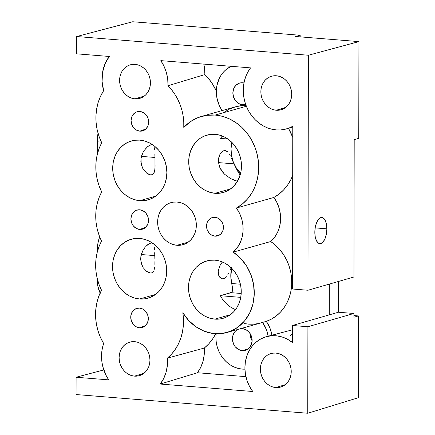 <?xml version="1.0" encoding="UTF-8"?>
<svg xmlns="http://www.w3.org/2000/svg" width="435" height="435" viewBox="0 0 435 435"><rect width="100%" height="100%" fill="white"/><g stroke="black" fill="none" stroke-linecap="round" stroke-linejoin="round"><path stroke-width="0.65" d="M326.864 228.821L315.168 227.896L326.864 228.821L326.397 233.921L325.081 238.505L323.123 241.882L320.818 243.535L318.518 243.214L316.566 240.963L315.272 237.129L314.82 232.295A13.126 5.949 -85.5 0 1 321.878 217.478A13.126 5.949 -85.5 0 1 326.864 228.821A13.126 5.949 -85.5 0 1 319.807 243.643A13.126 5.949 -85.5 0 1 314.82 232.295L315.288 227.2L316.598 222.611L318.556 219.235L320.861 217.582L323.167 217.908L325.114 220.159L326.413 223.992L326.864 228.821M154.686 252.686L154.778 255.617L141.304 254.529L154.778 255.617L154.686 252.686M154.381 247.667L154.561 250.022L154.381 247.667M153.898 244.927L154.093 245.731L153.898 244.927M150.766 242.909L152.022 242.801L149.238 243.589L150.766 242.909M147.547 244.785L149.238 243.589L145.796 246.46L147.547 244.785M144.882 247.542L142.68 250.973L144.143 248.537M141.554 253.697L142.68 250.973L140.858 256.606L141.554 253.697M146.557 271.337L143.175 267.699L141.892 265.274L140.679 259.597L140.858 256.606L141.032 262.533L143.175 267.699L146.557 271.337L150.2 272.962L151.766 272.875L150.2 272.962L148.215 272.343M221.725 262.789L219.729 265.981L221.725 262.789M154.849 154.545L154.958 157.47L141.457 156.382L154.958 157.47L154.849 154.545M154.517 149.52L154.218 147.579M145.002 149.39L147.655 146.633L150.863 144.757L152.125 144.643L153.082 145.1L153.762 146.089M151.962 144.627L149.341 145.437L147.655 146.633L144.268 150.385L142.821 152.826L144.268 150.385M141.701 155.551L142.821 152.826L141.022 158.46L141.701 155.551M146.861 173.244L143.387 169.558L142.098 167.132L140.853 161.45L141.022 158.46L141.223 164.392L143.387 169.558L146.796 173.195L150.456 174.821L152.027 174.734L153.256 174.027L154.675 170.977L155.094 166.262L154.958 157.47L154.974 168.791L154.126 172.744L153.256 174.027L152.027 174.734L150.456 174.821L148.525 174.228M231.529 158.378L234.003 163.854L218.446 162.598L234.003 163.854L231.529 158.378M229.131 153.789L230.327 155.899L229.131 153.789M226.635 151.059L227.913 152.152L225.303 150.553L226.635 151.059M223.9 150.657L225.303 150.553L223.9 150.657L222.486 151.353L223.9 150.657M221.127 152.625L222.486 151.353L219.914 154.43L221.127 152.625M218.984 156.682L219.914 154.43L218.446 159.292L218.984 156.682M218.403 162.125L218.446 159.292L218.403 162.125L219.898 167.834L218.403 162.125M266.312 321.345L262.604 322.395A29.83 26.089 74.2 0 1 268.205 336.184L266.492 329.795L262.604 322.395L266.312 321.345L271.435 319.094L276.165 316.022L280.406 312.189L284.071 307.675L287.084 302.575L289.389 296.996L290.928 291.042L291.673 284.849L291.619 278.53L290.749 272.228L289.096 266.062L286.687 260.163L283.576 254.654L279.819 249.646L275.502 245.242L270.711 241.534L274.539 237.396L277.514 232.442L279.536 226.863L280.51 220.871L280.412 214.7L279.243 208.582L277.041 202.759L273.898 197.446A49.318 43.13 -105.8 0 0 292.69 175.522L290.852 179.611L287.562 185.098L283.582 189.959L278.998 194.102L273.898 197.446L236.417 208.028L273.898 197.446A31.815 27.829 -105.8 0 1 270.711 241.534L233.225 252.115A44.544 38.96 74.2 0 1 254.122 296.523A44.544 38.96 74.2 0 1 226.972 332.509A44.544 38.96 74.2 0 1 182.825 312.754L183.461 319.274L183.325 325.766L182.423 332.122L180.77 338.229L178.393 343.982L175.338 349.278L171.656 354.025L167.41 358.141A37.318 32.641 74.2 0 1 160.265 384.04L197.452 372.741L200.725 367.336L203.009 361.278L204.216 354.77L204.309 348.038L208.686 343.938L212.492 339.18L215.706 333.748A49.715 43.478 -105.8 0 1 204.309 348.038L167.41 358.141L167.377 365.21L166.137 372.045L163.739 378.401L160.265 384.04L252.757 391.505L249.456 386.285L247.004 380.554L245.47 374.497L244.905 368.304L245.335 362.176L246.737 356.303L249.07 350.887L252.262 346.086L256.204 342.062L260.772 338.947L265.823 336.831L271.195 335.787L276.714 335.847L282.201 337.016L287.486 339.246L292.396 342.47L292.429 325.494L307.904 326.745L307.757 413.25L76.071 394.545L76.103 377.243L103.796 369.935L76.103 377.243L108.723 379.875L106.292 375.78L102.867 366.819L101.931 362.105L101.54 357.336L101.698 352.595L102.399 347.956L103.633 343.498L100.387 337.245L97.935 330.6L96.331 323.694L95.608 316.675L95.771 309.676L96.831 302.847L98.761 296.327L101.518 290.243L98.979 284.272L97.135 278.041L96.015 271.641L95.646 265.198L96.032 258.809L97.157 252.594L99.011 246.656L101.562 241.088L99.033 235.117L97.201 228.875L96.091 222.481L95.733 216.032L96.124 209.648L97.266 203.433L99.131 197.501L101.687 191.938L99.147 185.973L97.304 179.737L96.189 173.342L95.82 166.893L96.2 160.51L97.331 154.289L99.185 148.351L101.73 142.783L99.044 136.367L97.163 129.652L96.124 122.773L95.939 115.862L96.624 109.065L98.163 102.502L100.518 96.314L103.65 90.621L102.089 81.524L102.546 72.438L104.998 63.912L109.288 56.468L76.669 53.837L76.696 36.535L308.382 55.24L307.969 290.254L353.959 276.992L354.199 139.657L358.761 138.341L358.929 41.608L308.382 55.24L358.929 41.608L295.534 36.491L300.172 35.268L132.735 21.75L76.696 36.535L132.735 21.75L300.172 35.268L300.172 36.866L300.172 35.268L295.534 36.491L358.929 41.608L358.761 138.341L354.199 139.657L353.959 276.992L307.969 290.254L292.494 289.003L292.777 126.275L292.494 289.003L307.969 290.254L308.382 55.24L76.696 36.535L76.669 53.837L109.288 56.468A37.318 32.641 74.2 0 0 103.65 90.621A49.715 43.478 74.2 0 0 101.73 142.783A49.715 43.478 74.2 0 0 101.687 191.938A49.715 43.478 74.2 0 0 101.562 241.088A49.715 43.478 74.2 0 0 101.518 290.243A49.715 43.478 74.2 0 0 103.633 343.498A37.318 32.641 74.2 0 0 108.723 379.875L76.103 377.243L76.071 394.545L307.757 413.25L358.304 397.721L307.757 413.25L307.904 326.745L292.429 325.494L292.396 342.47A34.936 30.553 74.2 0 0 266.775 336.56A34.936 30.553 74.2 0 0 252.757 391.505L160.265 384.04L197.452 372.741A36.616 32.027 -105.8 0 0 204.309 348.038L167.41 358.141A49.715 43.478 74.2 0 0 182.825 312.754L188.763 320.579L196.016 326.837L204.227 331.214L212.976 333.487L221.817 333.547L230.311 331.378L238.021 327.098L244.557 320.927L249.598 313.173L252.876 304.223L254.236 294.538L253.6 284.61L251.006 274.931L246.58 265.997L240.555 258.259L233.225 252.115L270.711 241.534A44.544 38.96 -105.8 0 1 291.673 284.849A44.544 38.96 -105.8 0 1 266.312 321.345A29.83 26.089 -105.8 0 1 271.929 335.206L270.206 328.746L266.312 321.345M244.927 369.163A29.83 26.089 74.2 0 1 242.23 369.103L244.927 369.163M242.692 104.781L245.525 103.981L242.692 104.781A11.136 9.739 74.2 0 1 232.981 94.705A11.136 9.739 74.2 0 1 239.685 83.052A11.136 9.739 74.2 0 1 242.73 82.759A11.136 9.739 74.2 0 1 243.97 82.949L240.805 82.819L238.956 83.297L235.759 85.423L233.617 88.822L232.861 92.976L233.606 97.25L235.732 100.996L238.924 103.639L242.692 104.781A11.136 9.739 74.2 0 0 245.704 104.498L242.692 104.781M242.262 350.621L248.053 348.984L242.262 350.621A11.136 9.739 74.2 0 1 232.703 341.431A11.136 9.739 74.2 0 1 237.787 329.458L235.33 331.263L233.187 334.662L232.431 338.816L232.616 340.975L234.079 345.064L235.302 346.831L238.494 349.479L242.262 350.621A11.136 9.739 74.2 0 0 245.307 350.327A11.136 9.739 74.2 0 0 252.012 338.675A11.136 9.739 74.2 0 0 242.3 328.599L246.069 329.741L249.26 332.389L251.386 336.13L252.131 340.404L251.376 344.558L249.233 347.956L246.031 350.088L242.262 350.621M176.953 245.286L188.328 242.077L176.953 245.286L180.726 245.177L184.358 244.242L187.708 242.512L190.644 240.06L193.053 236.977L194.847 233.383L195.957 229.414L196.337 225.221L195.973 220.975L194.875 216.826L193.096 212.943L190.693 209.474L187.768 206.549L184.429 204.276L180.802 202.753L177.029 202.036A21.875 19.129 74.2 0 1 196.103 221.823A21.875 19.129 74.2 0 1 182.934 244.715A21.875 19.129 74.2 0 1 176.953 245.286A21.875 19.129 74.2 0 1 157.872 225.504A21.875 19.129 74.2 0 1 171.047 202.612A21.875 19.129 74.2 0 1 177.029 202.036L173.25 202.144L169.617 203.085L166.273 204.809L163.337 207.267L160.923 210.35L159.128 213.944L158.019 217.908L157.644 222.1L158.008 226.347L159.101 230.496L160.879 234.378L163.283 237.847L166.208 240.778L169.552 243.045L173.179 244.568L176.953 245.286M214.961 236.167L219.925 234.764L214.961 236.167L218.196 235.71L220.936 233.883L222.774 230.969L223.421 227.413L222.785 223.748L220.958 220.54L218.223 218.272L214.993 217.293A9.543 8.347 74.2 0 1 223.318 225.928A9.543 8.347 74.2 0 1 217.571 235.917A9.543 8.347 74.2 0 1 214.961 236.167A9.543 8.347 74.2 0 1 206.636 227.532A9.543 8.347 74.2 0 1 212.383 217.543A9.543 8.347 74.2 0 1 214.993 217.293L211.763 217.75L209.023 219.572L207.185 222.486L206.538 226.048L207.174 229.713L208.996 232.921L211.731 235.188L214.961 236.167M215.037 193.303L230.555 188.926L215.037 193.303L220.186 193.156L225.14 191.873L229.702 189.519L233.709 186.175L236.993 181.971L239.44 177.067L240.952 171.656L241.468 165.942L240.974 160.151L239.484 154.496L237.053 149.2L233.78 144.469L229.789 140.478L225.232 137.384L220.284 135.307L215.14 134.323A29.83 26.089 74.2 0 1 241.153 161.303A29.83 26.089 74.2 0 1 223.193 192.52A29.83 26.089 74.2 0 1 215.037 193.303A29.83 26.089 74.2 0 1 189.024 166.322A29.83 26.089 74.2 0 1 206.984 135.106A29.83 26.089 74.2 0 1 215.14 134.323L209.991 134.475L205.043 135.753L200.475 138.107L196.468 141.457L193.183 145.66L190.737 150.559L189.225 155.969L188.708 161.684L189.203 167.48L190.693 173.13L193.124 178.426L196.397 183.162L200.388 187.153L204.945 190.247L209.893 192.324L215.037 193.303M214.819 319.132L230.332 314.755L214.819 319.132L219.963 318.985L224.917 317.702L229.484 315.348L233.486 312.004L236.776 307.801L239.223 302.896L240.734 297.486L241.251 291.771L240.756 285.98L239.261 280.325L236.836 275.029L233.562 270.298L229.571 266.307L225.015 263.213L220.066 261.136L214.923 260.152A29.83 26.089 74.2 0 1 240.936 287.133A29.83 26.089 74.2 0 1 222.97 318.349A29.83 26.089 74.2 0 1 214.819 319.132A29.83 26.089 74.2 0 1 188.806 292.151A29.83 26.089 74.2 0 1 206.766 260.935A29.83 26.089 74.2 0 1 214.923 260.152L209.773 260.304L204.82 261.582L200.252 263.936L196.25 267.286L192.961 271.489L190.514 276.388L189.002 281.798L188.485 287.513L188.986 293.31L190.476 298.959L192.906 304.255L196.18 308.991L200.171 312.982L204.727 316.076L209.67 318.154L214.819 319.132M139.738 200.676L155.665 196.18L139.738 200.676L145.024 200.519L150.108 199.208L154.795 196.789L158.905 193.352L162.282 189.04L164.794 184.005L166.344 178.448L166.877 172.586L166.366 166.638L164.832 160.83L162.342 155.393L158.982 150.537L154.882 146.437L150.206 143.262L145.127 141.13L139.842 140.119A30.624 26.785 74.2 0 1 166.551 167.823A30.624 26.785 74.2 0 1 148.107 199.872A30.624 26.785 74.2 0 1 139.738 200.676A30.624 26.785 74.2 0 1 113.029 172.972A30.624 26.785 74.2 0 1 131.468 140.929A30.624 26.785 74.2 0 1 139.842 140.119L134.556 140.277L129.472 141.587L124.785 144.007L120.674 147.443L117.298 151.761L114.786 156.79L113.236 162.347L112.703 168.209L113.214 174.158L114.748 179.965L117.238 185.402L120.598 190.264L124.698 194.358L129.374 197.533L134.453 199.665L139.738 200.676M139.564 298.981L155.496 294.484L139.564 298.981L144.85 298.823L149.934 297.513L154.621 295.093L158.731 291.657L162.108 287.339L164.62 282.31L166.175 276.752L166.703 270.891L166.192 264.942L164.664 259.135L162.168 253.697L158.808 248.836L154.708 244.742L150.031 241.566L144.953 239.435L139.673 238.423A30.624 26.785 74.2 0 1 166.377 266.128A30.624 26.785 74.2 0 1 147.938 298.176A30.624 26.785 74.2 0 1 139.564 298.981A30.624 26.785 74.2 0 1 112.855 271.277A30.624 26.785 74.2 0 1 131.299 239.228A30.624 26.785 74.2 0 1 139.673 238.423L134.388 238.581L129.304 239.892L124.611 242.311L120.5 245.748L117.124 250.06L114.612 255.095L113.062 260.652L112.534 266.514L113.04 272.462L114.574 278.269L117.069 283.707L120.43 288.563L124.524 292.663L129.206 295.838L134.284 297.97L139.564 298.981M139.684 229.457L145.66 227.331L139.684 229.457L143.055 228.984L145.91 227.081L147.824 224.047L148.498 220.338L147.835 216.521L145.932 213.177L143.082 210.817L139.722 209.8A9.945 8.695 74.2 0 1 148.346 218.484A9.945 8.695 74.2 0 1 142.925 229.027A9.945 8.695 74.2 0 1 139.684 229.457A9.945 8.695 74.2 0 1 130.978 220.153A9.945 8.695 74.2 0 1 137.536 209.931A9.945 8.695 74.2 0 1 139.722 209.8L136.356 210.274L133.496 212.177L131.587 215.211L130.908 218.919L131.571 222.736L133.474 226.08L136.324 228.44L139.684 229.457M139.515 327.762L145.486 325.636L139.515 327.762L142.881 327.289L145.736 325.385L147.65 322.351L148.324 318.643L147.661 314.826L145.763 311.482L142.914 309.122L139.548 308.1A9.945 8.695 74.2 0 1 148.172 316.789A9.945 8.695 74.2 0 1 142.756 327.332A9.945 8.695 74.2 0 1 139.515 327.762A9.945 8.695 74.2 0 1 130.804 318.458A9.945 8.695 74.2 0 1 137.362 308.236A9.945 8.695 74.2 0 1 139.548 308.1L136.182 308.578L133.327 310.481L131.413 313.515L130.739 317.224L131.403 321.041L133.3 324.379L136.15 326.745L139.515 327.762M139.858 131.152L145.828 129.026L139.858 131.152L143.224 130.679L146.084 128.776L147.992 125.742L148.667 122.034L148.009 118.217L146.106 114.878L143.256 112.513L139.891 111.496A9.945 8.695 74.2 0 1 148.514 120.18A9.945 8.695 74.2 0 1 143.099 130.723A9.945 8.695 74.2 0 1 139.858 131.152A9.945 8.695 74.2 0 1 131.147 121.849A9.945 8.695 74.2 0 1 137.705 111.626A9.945 8.695 74.2 0 1 139.891 111.496L136.525 111.969L133.67 113.872L131.756 116.906L131.082 120.615L131.745 124.432L133.643 127.776L136.492 130.136L139.858 131.152M276.225 129.907A37.318 32.641 74.2 0 1 246.509 106.591A37.318 32.641 74.2 0 1 250.555 67.876L160.83 60.628A37.318 32.641 74.2 0 1 167.997 85.744L204.88 74.564L204.548 68.3L203.787 64.097A36.616 32.027 -105.8 0 1 204.88 74.564L167.997 85.744L171.733 89.942L175.033 94.564L177.855 99.544L180.172 104.819L181.939 110.316L183.14 115.966L183.76 121.68L183.782 127.395A49.318 43.13 74.2 0 1 201.693 116.352A49.318 43.13 74.2 0 1 215.173 115.057A49.318 43.13 74.2 0 1 257.302 154.855A49.318 43.13 74.2 0 1 236.417 208.028L239.56 213.34L241.757 219.164L242.931 225.281L243.029 231.453L242.05 237.445L240.033 243.024L237.053 247.977L233.225 252.115A31.815 27.829 74.2 0 0 236.417 208.028L242.349 204.02L247.553 198.931L251.881 192.901L255.22 186.082L257.471 178.66L258.586 170.841L258.531 162.837L257.302 154.855L254.937 147.117L251.501 139.825L247.08 133.181L241.8 127.363L235.803 122.523L229.245 118.798L222.307 116.286L215.173 115.057L246.368 106.249L215.173 115.057L206.478 115.329L198.132 117.553L190.465 121.631L183.782 127.395A49.715 43.478 74.2 0 0 167.997 85.744L167.72 79.143L166.398 72.618L164.077 66.381L160.83 60.628L250.555 67.876L247.917 71.916L245.835 76.381L244.35 81.166L243.497 86.184L243.29 91.339L243.73 96.526L244.807 101.643L246.509 106.591L248.793 111.268L251.615 115.59L254.926 119.467L258.656 122.828L262.735 125.595L267.079 127.727L271.603 129.173L276.225 129.907L280.542 129.94L284.789 129.336L288.889 128.107L292.777 126.275A37.318 32.641 74.2 0 1 286.921 128.782A37.318 32.641 74.2 0 1 276.225 129.907M134.991 98.843A17.433 15.247 74.2 0 1 119.766 82.938A17.433 15.247 74.2 0 1 130.516 64.766A17.433 15.247 74.2 0 1 135.051 64.369L132.039 64.456L129.146 65.206L126.476 66.582L124.138 68.534L122.213 70.992L120.783 73.858L119.902 77.022L119.598 80.361L119.891 83.748L120.761 87.049L122.181 90.148L124.095 92.916L126.427 95.243L129.092 97.054L131.979 98.266L134.991 98.843L137.998 98.756L140.891 98.005L143.561 96.63L145.899 94.672L147.824 92.215L149.254 89.354L150.135 86.19L150.439 82.851L150.146 79.464L149.276 76.158L147.856 73.064L145.942 70.296L143.61 67.963L140.945 66.158L138.058 64.94L135.051 64.369A17.433 15.247 74.2 0 1 150.233 80.002A17.433 15.247 74.2 0 1 139.988 98.315A17.433 15.247 74.2 0 1 134.991 98.843L144.425 96.004L134.991 98.843M134.507 376.139A17.433 15.247 74.2 0 1 119.282 360.234A17.433 15.247 74.2 0 1 130.032 342.062A17.433 15.247 74.2 0 1 134.567 341.665L131.555 341.752L128.662 342.503L125.992 343.878L123.654 345.83L121.729 348.288L120.299 351.154L119.418 354.318L119.114 357.657L119.407 361.045L120.277 364.345L121.697 367.444L123.611 370.207L125.943 372.539L128.608 374.35L131.495 375.563L134.507 376.139L137.514 376.052L140.407 375.302L143.077 373.926L145.415 371.969L147.34 369.511L148.77 366.645L149.651 363.486L149.955 360.147L149.662 356.76L148.792 353.454L147.373 350.36L145.459 347.592L143.126 345.26L140.461 343.454L137.574 342.236L134.567 341.665A17.433 15.247 74.2 0 1 149.749 357.298A17.433 15.247 74.2 0 1 139.504 375.612A17.433 15.247 74.2 0 1 134.507 376.139L143.941 373.301L134.507 376.139M275.774 387.541A17.433 15.247 74.2 0 1 260.549 371.637A17.433 15.247 74.2 0 1 271.299 353.465A17.433 15.247 74.2 0 1 275.833 353.068L272.827 353.16L269.928 353.905L267.259 355.281L264.92 357.238L263.001 359.696L261.571 362.562L260.685 365.721L260.386 369.059L260.674 372.447L261.544 375.753L262.963 378.847L264.877 381.615L267.21 383.947L269.874 385.753L272.767 386.971L275.774 387.541L278.781 387.454L281.673 386.71L284.343 385.328L286.687 383.376L288.606 380.919L290.036 378.053L290.923 374.888L291.222 371.55L290.933 368.162L290.058 364.862L288.639 361.768L286.725 359L284.392 356.667L281.733 354.857L278.84 353.644L275.833 353.068A17.433 15.247 74.2 0 1 291.02 368.706A17.433 15.247 74.2 0 1 280.771 387.019A17.433 15.247 74.2 0 1 275.774 387.541L285.208 384.703L275.774 387.541M276.258 110.245A17.433 15.247 74.2 0 1 261.033 94.341A17.433 15.247 74.2 0 1 271.783 76.168A17.433 15.247 74.2 0 1 276.317 75.772L273.31 75.864L270.412 76.609L267.742 77.985L265.404 79.942L263.485 82.4L262.055 85.265L261.169 88.425L260.869 91.763L261.158 95.151L262.028 98.457L263.447 101.551L265.361 104.318L267.694 106.651L270.358 108.462L273.251 109.674L276.258 110.245L279.265 110.158L282.157 109.413L284.827 108.032L287.171 106.08L289.09 103.622L290.52 100.757L291.406 97.592L291.706 94.254L291.417 90.871L290.542 87.565L289.123 84.472L287.209 81.704L284.876 79.371L282.217 77.56L279.324 76.348L276.317 75.772A17.433 15.247 74.2 0 1 291.504 91.41A17.433 15.247 74.2 0 1 281.255 109.723A17.433 15.247 74.2 0 1 276.258 110.245L285.692 107.407L276.258 110.245M292.755 137.422A49.318 43.13 -105.8 0 0 288.448 128.32L292.755 137.422M221.225 110.838L221.078 108.957A49.715 43.478 -105.8 0 1 221.225 110.838M216.336 91.051L212.16 83.433L208.74 78.773L204.88 74.564A49.715 43.478 -105.8 0 1 216.336 91.051M329.344 284.088L329.29 314.864L292.429 325.494L338.414 312.232L338.468 281.456L338.414 312.232L353.894 313.477L307.904 326.745L353.894 313.477L338.414 312.232L329.29 314.864L329.344 284.088M292.412 333.563L290.194 336.016M245.9 376.65L197.452 372.741L245.9 376.65M226.972 332.509L260.744 322.977A44.544 38.96 -105.8 0 0 262.604 322.395L258.091 323.613L253.442 324.205L248.722 324.162L244.002 323.488M223.568 112.562L229.365 109.125L235.623 106.776L242.203 105.564L246.036 105.395A49.318 43.13 -105.8 0 0 235.46 106.82L201.693 116.352M100.278 293.304L97.88 286.333L97.048 277.541M97.092 252.865L97.957 243.105L99.637 236.727A23.86 11 94.6 0 0 97.092 252.376L97.092 252.865M97.266 154.561L97.288 141.805L98.038 133.159A23.86 11 94.6 0 0 97.288 141.805L101.42 142.136L97.288 141.805L97.266 154.561M358.304 397.721L358.451 315.93L353.889 317.245L353.894 313.477L353.889 317.245L358.451 315.93L353.889 315.565L358.451 315.93L358.304 397.721M252.126 340.768L250.805 338.109L250.065 333.476A11.136 9.739 -105.8 0 0 252.126 340.768M154.855 258.64L154.778 255.617L154.855 258.64M154.876 264.404L154.898 261.614L154.876 264.404M154.43 269.118L154.74 266.932L153.876 270.885L152.995 272.169L153.876 270.885M153.082 145.1L152.125 144.643M232.518 288.111L230.811 276.747L231.659 268.21A29.83 26.089 -105.8 0 0 231.735 283.511L232.578 289.454L231.784 292.293L220.36 295.713A29.83 26.089 -105.8 0 0 235.531 309.606M230.142 270.14L231.344 267.416L230.142 270.14M227.701 274.925L228.93 272.696L227.701 274.925M225.08 277.987L226.428 276.714L223.682 278.683L225.08 277.987M222.269 278.781L223.682 278.683L222.269 278.781L220.909 278.269L222.47 278.802M219.713 277.182L220.909 278.269L218.783 275.562L219.713 277.182M218.25 273.506L218.783 275.562L218.207 271.119L218.25 273.506M219.729 265.981L218.207 271.119L219.729 265.981M220.36 295.713L240.756 297.361L220.36 295.713L231.121 292.673L241.202 293.489L231.121 292.673L232.236 291.591L232.578 289.454M231.877 142.381A29.83 26.089 -105.8 0 0 240.609 173.304L236.368 168.035L233.29 161.961L231.48 155.355L231.039 148.569L231.985 141.951M222.263 135.992A29.83 26.089 -105.8 0 0 220.632 138.428L227.864 139.01L220.632 138.428M237.287 170.536L234.003 163.854L240.087 175.213L237.287 170.536M234.139 180.22L237.738 181.395L230.686 178.638L234.139 180.22M224.427 174.136L230.686 178.638L224.427 174.136L221.866 171.189L219.898 167.834L224.427 174.136M240.8 328.604A11.136 9.739 74.2 0 1 242.3 328.599L240.381 328.653M231.224 66.316L226.369 69.328L223.666 71.862L221.328 74.815L219.398 78.126L216.907 85.581L216.385 93.661L216.88 97.744L219.332 105.607L222.116 110.588A29.83 26.089 74.2 0 1 231.224 66.316M216.119 333.765L215.901 337.794L216.255 342.399L217.244 346.94L218.838 351.301L221.007 355.379L223.688 359.076L226.825 362.295L230.332 364.965L234.133 367.02L238.13 368.412L242.23 369.103A29.83 26.089 74.2 0 1 216.119 333.765M231.735 283.511L240.397 284.213L231.735 283.511M97.048 277.671A23.86 11 94.6 0 0 100.132 293.021M152.995 272.169L151.766 272.875M286.986 128.76L292.777 127.015M266.851 336.543L292.418 329.817"/></g></svg>
